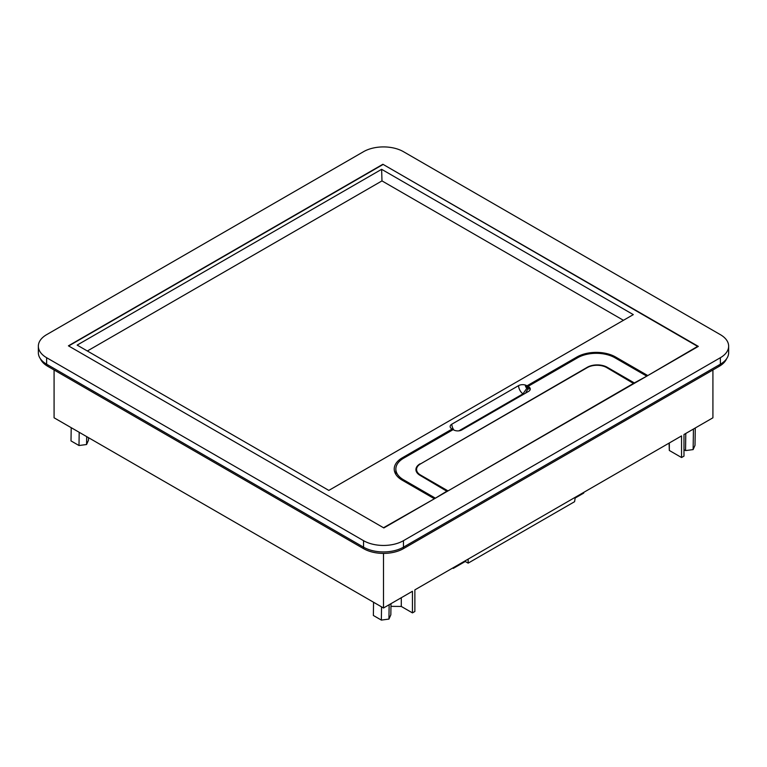 <?xml version="1.0" encoding="UTF-8"?>
<svg xmlns="http://www.w3.org/2000/svg" width="767" height="767" viewBox="0 0 767 767"><rect width="100%" height="100%" fill="white"/><g stroke="black" fill="none" stroke-linecap="round" stroke-linejoin="round"><path stroke-width="1.15" d="M38.35 346.185L38.35 352.667A28.235 16.299 0 0 0 46.624 364.2L363.539 547.168A28.235 16.299 0 0 0 403.461 547.168L403.461 540.677L720.376 357.71A28.235 16.299 0 0 0 728.65 346.185A28.235 16.299 0 0 0 720.376 334.661L403.461 151.684A28.235 16.299 0 0 0 363.539 151.684L46.624 334.661A28.235 16.299 0 0 0 38.35 346.185A28.235 16.299 0 0 0 46.624 357.71L363.539 540.677A28.235 16.299 0 0 0 403.461 540.677M726.627 358.726A28.235 16.299 180 0 1 719.178 366.358L403.461 548.635L403.461 547.168L720.376 364.2A28.235 16.299 0 0 0 728.65 352.667L728.65 346.185M698.325 346.396L383.145 164.426L68.675 345.975L383.855 527.945L698.325 346.396M697.97 346.598L382.877 164.272L68.416 345.831L383.5 527.744L434.045 498.972M697.97 346.185L647.425 375.782M420.057 464.169L587.282 367.288A14.113 8.149 -0 0 1 607.243 367.288L634.328 382.925L646.418 376.357M416.567 472.031L416.567 469.452A13.729 7.929 -0 0 1 420.584 463.853L587.301 367.594A13.729 7.929 -0 0 1 606.726 367.594L633.801 383.644M633.801 383.232L447.669 491.11M420.057 463.834A14.113 8.149 -0 0 0 415.925 469.596A14.113 8.149 -0 0 0 420.057 475.358L447.142 491.407M447.142 490.995L435.052 498.387M434.045 498.56L402.224 480.19A27.344 15.791 -0 0 1 394.219 469.02A27.344 15.791 -0 0 1 402.224 457.861L452.147 429.031L451.629 428.724A5.168 2.982 -0 0 1 450.804 428.063A5.733 3.308 -0 0 1 450.152 426.519A5.733 3.308 -0 0 1 451.83 424.18L518.588 385.628A7.056 4.075 -120 0 0 522.96 393.874L526.833 388.284L526.996 386.942A1.63 0.94 60 0 1 526.469 385.523A5.168 2.982 -0 0 0 525.309 385.044A5.733 3.308 -0 0 0 518.588 385.628M647.425 375.37L615.604 357A27.344 15.791 -0 0 0 576.928 357L527.006 385.82L526.469 385.523M381.63 169.315L77.151 345.102L328.822 490.41L633.302 314.614L381.63 169.315L381.976 180.897L87.352 350.998M646.418 375.945L614.952 357.786A26.423 15.254 -0 0 0 577.58 357.786L528.012 386.395L528.77 386.846A5.168 2.982 -0 0 1 529.594 387.517A3.03 1.745 60 0 1 527.84 388.927L528.003 387.661A1.63 0.94 -120 0 0 528.77 386.846M395.849 474.399L395.849 469.02A26.423 15.254 -0 0 1 403.595 458.235L453.153 429.616L453.93 430.057A5.168 2.982 -0 0 0 455.09 430.527A5.733 3.308 -0 0 0 461.811 429.942L528.568 391.4A5.733 3.308 -0 0 0 530.256 389.051A5.733 3.308 -0 0 0 529.594 387.517M395.849 469.02A26.423 15.254 -0 0 0 403.595 479.816L403.595 480.976M435.052 497.975L403.595 479.816M416.567 469.452A13.729 7.929 -0 0 0 420.584 475.061L447.669 490.698M527.006 385.82L526.996 386.942M522.96 393.874L458.925 430.843M452.156 430.191L452.147 429.031M623.446 320.309L381.976 180.897M525.654 393.078L527.84 388.927M528.012 386.395L528.003 387.661M390.959 606.352L401.294 606.448L412.445 612.891L414.87 611.491L414.87 589.871L681.547 435.915L681.547 457.525L683.982 456.125L683.982 434.505L712.917 417.794L712.917 369.972M669.323 442.971L669.323 450.469L669.092 443.096M54.083 369.972L54.083 417.794L383.5 607.991L383.5 553.41M383.5 607.991L412.445 591.28L412.445 612.891M401.294 597.714L401.294 606.448M669.323 450.469L681.547 457.525M403.461 548.635A28.235 16.299 180 0 1 363.539 548.635L47.822 366.358A28.235 16.299 180 0 1 40.373 358.726M693.435 429.05L693.128 449.596L685.535 450.593L683.982 449.692M685.535 450.593L685.794 433.46M693.128 449.596L695.017 445.311L695.276 427.986M88.512 437.679L88.473 440.239L86.575 444.524L86.69 436.624M79.193 432.3L78.991 445.522L71.005 440.91L71.206 427.689M78.991 445.522L86.575 444.524M389.147 604.722L388.936 619.084L381.352 620.091L373.366 615.479L373.558 602.248M381.352 620.091L381.544 606.86M388.936 619.084L390.834 614.808L390.997 603.658M453.22 567.733L453.287 568.395L452.683 568.04M583.879 492.299L583.697 493.104L575.145 498.042M468.148 559.114L468.148 563.141L574.598 501.685L575.26 497.275M453.287 568.395L465.272 561.473L468.148 563.141M465.272 561.473L465.272 560.782M46.624 364.2L46.624 357.71M363.539 548.635L363.539 540.677M720.376 364.2L720.376 357.71M615.604 357L615.604 358.16M607.243 367.288L607.243 367.901M420.584 475.061L420.584 475.665M402.224 459.088L402.224 457.861M576.928 358.16L576.928 357M453.882 430.028A7.056 4.075 60 0 1 451.83 424.18M526.833 388.284A3.03 1.745 60 0 1 525.309 385.044M47.822 364.891L47.822 366.358M719.178 364.891L719.178 366.358"/></g></svg>
